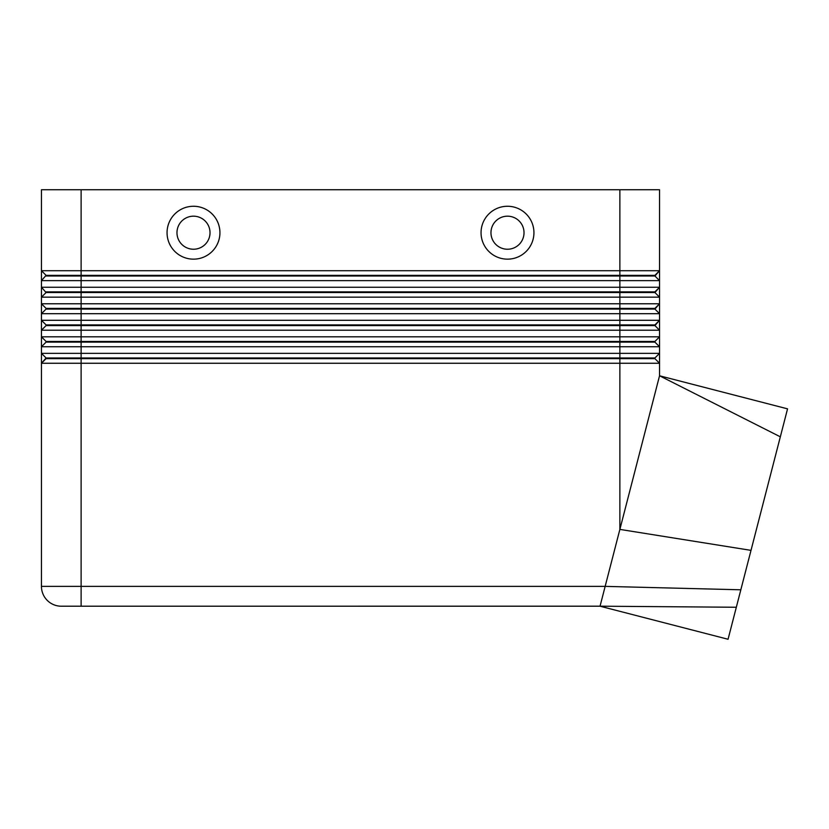 <?xml version="1.0" encoding="UTF-8"?>
<svg xmlns="http://www.w3.org/2000/svg" width="829" height="829" viewBox="0 0 829 829"><rect width="100%" height="100%" fill="white"/><g stroke="black" fill="none" stroke-linecap="round" stroke-linejoin="round"><path stroke-width="1.24" d="M46.082 276.005L654.91 276.005L659.542 280.637L659.542 270.72L654.91 275.352L46.082 275.352L41.45 280.637L659.542 280.637L659.542 287.248L41.45 287.248L46.082 292.533L654.91 292.533L659.542 297.165L659.542 287.248L654.91 291.87L46.082 291.87M654.91 276.005L659.542 270.72L659.542 189.737L619.874 189.737L619.874 270.72L41.45 270.72L41.45 297.165L659.542 297.165L659.542 303.777L41.45 303.777L41.45 313.694L659.542 313.694L659.542 303.777L654.91 308.398L46.082 308.398L41.45 303.777L41.45 297.165L41.45 303.777M659.542 270.72L619.874 270.72L619.874 309.062L654.91 309.062L659.542 313.694L659.542 320.295L41.45 320.295L41.45 330.211L659.542 330.211L659.542 320.295L654.91 324.927L46.082 324.927L41.45 320.295L41.45 313.694L41.45 320.295M46.082 308.398L46.082 309.062L81.118 309.062L81.118 189.737L41.45 189.737L41.45 270.72L41.45 189.737M46.082 324.927L46.082 325.59L654.91 325.59L659.542 330.211L659.542 336.823L654.91 341.455L46.082 341.455L46.082 342.118L619.874 342.118L619.874 346.74L659.542 346.74L659.542 336.823L41.45 336.823L41.45 346.74L619.874 346.74L619.874 353.351L41.45 353.351L41.45 363.268L659.542 363.268L659.542 353.351L619.874 353.351L619.874 357.983L46.082 357.983L41.45 353.351L41.45 346.74L41.45 353.351M61.284 606.206A19.834 19.834 0 0 1 47.263 600.393A19.834 19.834 0 0 0 61.284 606.206L81.118 606.206L81.118 309.062L619.874 309.062L619.874 342.118L654.91 342.118L659.542 346.74L659.542 353.351L654.91 357.983L619.874 357.983L619.874 529.399L659.542 375.786L780.327 436.821L728.059 639.263L600.041 606.206L605.16 586.372L41.45 586.372A19.834 19.834 0 0 0 47.263 600.393A19.834 19.834 0 0 1 41.45 586.372L41.45 363.268L46.082 358.636L654.91 358.636L659.542 363.268L659.542 375.786L787.55 408.852L780.327 436.821M46.082 292.533L41.45 297.165L46.082 292.533M46.082 309.062L41.45 313.694M46.082 325.59L41.45 330.211L41.45 336.823L41.45 330.211M46.082 342.118L41.45 346.74L46.082 342.118M779.291 440.841L736.318 607.253L779.291 440.841M507.493 216.182A16.528 16.528 0 0 0 490.965 232.711A16.528 16.528 0 0 0 507.493 249.239A16.528 16.528 0 0 0 524.021 232.711A16.528 16.528 0 0 0 507.493 216.182A16.528 16.528 0 0 0 490.965 232.711A16.528 16.528 0 0 0 507.493 249.239A16.528 16.528 0 0 0 524.021 232.711A16.528 16.528 0 0 0 507.493 216.182M507.493 259.156A26.445 26.445 0 0 1 481.048 232.711A26.445 26.445 0 0 1 507.493 206.266A26.445 26.445 0 0 1 533.938 232.711A26.445 26.445 0 0 1 507.493 259.156M193.489 259.156A26.445 26.445 0 0 1 167.054 232.711A26.445 26.445 0 0 1 193.489 206.266A26.445 26.445 0 0 1 219.934 232.711A26.445 26.445 0 0 1 193.489 259.156M193.489 249.239A16.528 16.528 0 0 1 176.971 232.711A16.528 16.528 0 0 1 193.489 216.182A16.528 16.528 0 0 1 210.017 232.711A16.528 16.528 0 0 1 193.489 249.239M81.118 606.206L600.041 606.196L736.318 607.253M740.825 589.792L605.16 586.372L619.874 529.399L751.012 550.363M46.082 357.983L41.45 363.268M46.082 341.455L41.45 336.823M654.91 325.59L659.542 320.295M654.91 309.062L659.542 303.777M654.91 292.533L659.542 287.248M41.45 287.248L41.45 280.637M654.91 357.983L654.91 358.636M654.91 341.455L654.91 342.118M41.45 270.72L46.082 275.352L41.45 270.72M81.118 189.737L619.874 189.737"/></g></svg>
